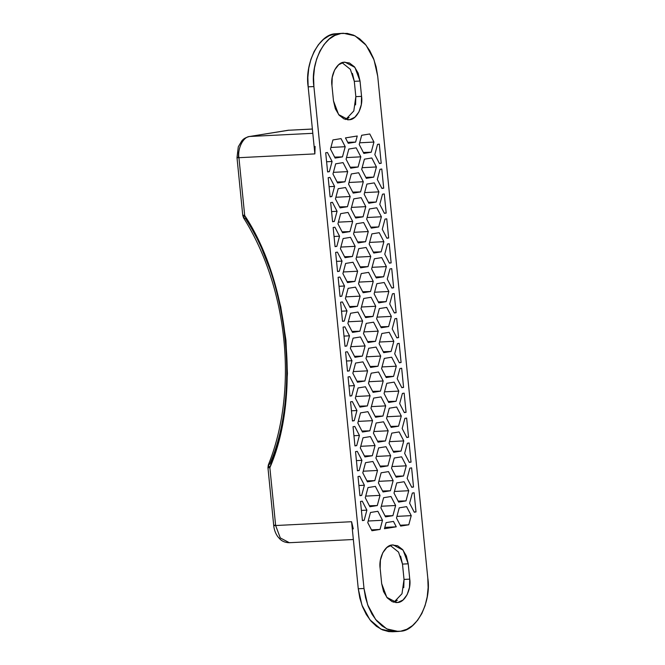 <?xml version="1.0" encoding="UTF-8"?>
<svg xmlns="http://www.w3.org/2000/svg" width="665" height="665" viewBox="0 0 665 665"><rect width="100%" height="100%" fill="white"/><g stroke="black" fill="none" stroke-linecap="round" stroke-linejoin="round"><path stroke-width="1" d="M392.724 631.742L388.634 631.584L382.383 629.83L376.423 626.297L370.995 621.118L366.299 614.51L362.525 606.704L359.815 598.01L358.269 588.766L364.004 588.483L367.679 604.876L375.634 619.514L386.681 628.874L398.318 631.459L400.687 631.21C416.681 630.802 431.602 601.625 427.803 578.159L377.712 76.234L376.166 66.99L373.447 58.296L369.674 50.49L364.985 43.882L359.557 38.703L353.597 35.17L347.338 33.416L341.029 33.499L334.894 35.428L329.183 39.119L324.104 44.439L319.865 51.18L316.623 59.077L314.503 67.838L313.581 77.115L313.905 86.558L364.004 588.483L365.55 597.727L368.26 606.413L372.034 614.219L376.723 620.836L382.151 626.006L388.111 629.539L394.37 631.301L400.687 631.21L406.814 629.281L412.533 625.59L417.603 620.27L421.843 613.537L425.085 605.632L427.204 596.879L428.127 587.602L427.803 578.159L377.712 76.234L374.029 59.842L366.074 45.203L355.027 35.843L343.389 33.25L335.293 33.79L340.048 33.549M411.236 515.624L408.776 524.785L400.671 526.09L396.498 518.01L399.224 507.836L406.589 506.639L411.236 515.624L408.776 524.785L400.671 526.09L396.498 518.01L399.224 507.836L406.589 506.639L411.236 515.624L396.939 516.373L411.236 515.624M412.35 493.056L414.096 492.773L416.007 511.934L414.262 512.216L409.623 503.23L412.35 493.056L414.096 492.773L416.007 511.934L414.262 512.216L409.623 503.23L412.35 493.056M398.651 502.083L394.013 493.106L396.739 482.931L404.104 481.734L408.751 490.72L406.016 500.895L398.651 502.083L394.013 493.106L396.739 482.931L404.104 481.734L408.751 490.72L406.016 500.895L398.651 502.083M385.525 516.863L380.887 507.877L383.614 497.703L390.987 496.514L395.625 505.5L392.899 515.674L385.525 516.863L380.887 507.877L383.614 497.703L390.987 496.514L395.625 505.5L392.899 515.674L385.525 516.863M369.915 506.738L365.276 497.752L368.003 487.578L375.376 486.389L380.014 495.367L377.288 505.541L369.915 506.738L365.276 497.752L368.003 487.578L375.376 486.389L380.014 495.367L377.288 505.541L369.915 506.738M364.162 520.321L362.417 520.604L360.505 501.443L362.25 501.161L366.889 510.146L364.162 520.321L362.417 520.604L360.505 501.443L362.25 501.161L366.889 510.146L364.162 520.321L362.392 520.371L364.162 520.321M361.677 495.417L359.931 495.699L358.019 476.539L359.765 476.256L364.403 485.242L361.677 495.417L359.931 495.699L358.019 476.539L359.765 476.256L364.403 485.242L361.677 495.417L359.906 495.467L361.677 495.417M367.429 481.834L362.791 472.848L365.517 462.674L372.89 461.485L377.529 470.463L374.802 480.637L367.429 481.834L362.791 472.848L365.517 462.674L372.89 461.485L377.529 470.463L374.802 480.637L367.429 481.834M383.04 491.959L378.402 482.973L381.128 472.798L388.501 471.61L393.14 480.596L390.413 490.77L383.04 491.959L378.402 482.973L381.128 472.798L388.501 471.61L393.14 480.596L390.413 490.77L383.04 491.959M396.165 477.179L391.527 468.202L394.254 458.027L401.618 456.83L406.265 465.816L403.53 475.99L396.165 477.179L391.527 468.202L394.254 458.027L401.618 456.83L406.265 465.816L403.53 475.99L396.165 477.179M409.864 468.152L411.61 467.869L413.522 487.029L411.776 487.312L407.138 478.326L409.864 468.152L411.61 467.869L413.522 487.029L411.776 487.312L407.138 478.326L409.864 468.152M348.244 143.291L345.459 137.904L357.246 136.001L355.609 142.102L348.244 143.291L345.459 137.904L357.246 136.001L355.609 142.102L348.244 143.291M350.729 168.195L346.083 159.218L348.817 149.043L356.182 147.846L360.821 156.832L358.094 167.006L350.729 168.195L346.083 159.218L348.817 149.043L356.182 147.846L360.821 156.832L358.094 167.006L350.729 168.195M353.215 193.099L348.568 184.122L351.303 173.947L358.668 172.75L363.306 181.736L360.58 191.911L353.215 193.099L348.568 184.122L351.303 173.947L358.668 172.75L363.306 181.736L360.58 191.911L353.215 193.099M372.558 420.654L369.831 430.829L362.458 432.026L357.82 423.04L360.546 412.865L367.92 411.677L372.558 420.654L369.831 430.829L362.458 432.026L357.82 423.04L360.546 412.865L367.92 411.677L372.558 420.654L358.26 421.402L372.558 420.654M367.587 370.846L364.861 381.02L357.487 382.209L352.849 373.231L355.576 363.057L362.94 361.86L367.587 370.846L364.861 381.02L357.487 382.209L352.849 373.231L355.576 363.057L362.94 361.86L367.587 370.846L353.29 371.594L367.587 370.846M362.616 321.037L359.881 331.212L352.517 332.4L347.878 323.423L350.605 313.248L357.969 312.051L362.616 321.037L359.881 331.212L352.517 332.4L347.878 323.423L350.605 313.248L357.969 312.051L362.616 321.037L348.319 321.777L362.616 321.037M357.637 271.229L354.911 281.403L347.546 282.592L342.907 273.614L345.634 263.44L352.999 262.243L357.637 271.229L354.911 281.403L347.546 282.592L342.907 273.614L345.634 263.44L352.999 262.243L357.637 271.229L343.348 271.968L357.637 271.229M375.492 341.336L368.127 342.533L363.489 333.547L366.216 323.373L373.58 322.184L378.219 331.162L375.492 341.336L368.127 342.533L363.489 333.547L366.216 323.373L373.58 322.184L378.219 331.162L375.492 341.336L367.629 341.561L375.492 341.336M377.978 366.24L370.613 367.437L365.974 358.452L368.701 348.277L376.066 347.088L380.704 356.066L377.978 366.24L370.613 367.437L365.974 358.452L368.701 348.277L376.066 347.088L380.704 356.066L377.978 366.24L370.114 366.465L377.978 366.24M380.463 391.145L373.098 392.342L368.46 383.356L371.186 373.181L378.551 371.993L383.198 380.97L380.463 391.145L373.098 392.342L368.46 383.356L371.186 373.181L378.551 371.993L383.198 380.97L380.463 391.145L372.6 391.369L380.463 391.145M382.949 416.057L375.584 417.246L370.945 408.26L373.672 398.086L381.037 396.897L385.683 405.874L382.949 416.057L375.584 417.246L370.945 408.26L373.672 398.086L381.037 396.897L385.683 405.874L382.949 416.057L375.085 416.273L382.949 416.057M385.434 440.962L378.069 442.15L373.431 433.164L376.157 422.99L383.522 421.801L388.169 430.787L385.434 440.962L378.069 442.15L373.431 433.164L376.157 422.99L383.522 421.801L388.169 430.787L385.434 440.962L377.57 441.178L385.434 440.962M373.007 316.432L365.642 317.629L361.004 308.643L363.73 298.469L371.095 297.28L375.733 306.257L373.007 316.432L365.642 317.629L361.004 308.643L363.73 298.469L371.095 297.28L375.733 306.257L373.007 316.432L365.135 316.656L373.007 316.432M370.521 291.528L363.156 292.725L358.518 283.739L361.245 273.564L368.61 272.376L373.248 281.353L370.521 291.528L363.156 292.725L358.518 283.739L361.245 273.564L368.61 272.376L373.248 281.353L370.521 291.528L362.649 291.752L370.521 291.528M368.036 266.623L360.671 267.82L356.033 258.835L358.759 248.66L366.124 247.471L370.762 256.449L368.036 266.623L360.671 267.82L356.033 258.835L358.759 248.66L366.124 247.471L370.762 256.449L368.036 266.623L360.164 266.848L368.036 266.623M365.55 241.719L358.186 242.916L353.547 233.93L356.274 223.756L363.639 222.559L368.277 231.545L365.55 241.719L358.186 242.916L353.547 233.93L356.274 223.756L363.639 222.559L368.277 231.545L365.55 241.719L357.679 241.944L365.55 241.719M391.103 351.469L383.738 352.658L379.1 343.68L381.826 333.498L389.191 332.309L393.83 341.295L391.103 351.469L383.738 352.658L379.1 343.68L381.826 333.498L389.191 332.309L393.83 341.295L391.103 351.469L383.231 351.685L391.103 351.469M393.589 376.373L386.224 377.562L381.585 368.585L384.312 358.41L391.677 357.213L396.315 366.199L393.589 376.373L386.224 377.562L381.585 368.585L384.312 358.41L391.677 357.213L396.315 366.199L393.589 376.373L385.717 376.59L393.589 376.373M396.074 401.278L388.709 402.466L384.071 393.489L386.797 383.314L394.162 382.117L398.8 391.103L396.074 401.278L388.709 402.466L384.071 393.489L386.797 383.314L394.162 382.117L398.8 391.103L396.074 401.278L388.202 401.494L396.074 401.278M398.559 426.182L391.195 427.371L386.556 418.393L389.283 408.219L396.648 407.022L401.286 416.007L398.559 426.182L391.195 427.371L386.556 418.393L389.283 408.219L396.648 407.022L401.286 416.007L398.559 426.182L390.696 426.398L398.559 426.182M388.618 326.565L381.253 327.754L376.614 318.768L379.341 308.593L386.706 307.405L391.344 316.39L388.618 326.565L381.253 327.754L376.614 318.768L379.341 308.593L386.706 307.405L391.344 316.39L388.618 326.565L380.746 326.781L388.618 326.565M386.132 301.661L378.767 302.849L374.129 293.863L376.856 283.689L384.22 282.5L388.859 291.486L386.132 301.661L378.767 302.849L374.129 293.863L376.856 283.689L384.22 282.5L388.859 291.486L386.132 301.661L378.26 301.877L386.132 301.661M383.647 276.756L376.282 277.945L371.635 268.959L374.37 258.785L381.735 257.596L386.373 266.582L383.647 276.756L376.282 277.945L371.635 268.959L374.37 258.785L381.735 257.596L386.373 266.582L383.647 276.756L375.775 276.973L383.647 276.756M381.161 251.852L373.797 253.041L369.15 244.055L371.885 233.881L379.25 232.692L383.888 241.678L381.161 251.852L373.797 253.041L369.15 244.055L371.885 233.881L379.25 232.692L383.888 241.678L381.161 251.852L373.289 252.068L381.161 251.852M355.152 246.324L352.425 256.499L345.06 257.688L340.422 248.71L343.148 238.535L350.513 237.339L355.152 246.324L352.425 256.499L345.06 257.688L340.422 248.71L343.148 238.535L350.513 237.339L355.152 246.324L340.862 247.064L355.152 246.324M360.131 296.133L357.396 306.307L350.031 307.496L345.393 298.519L348.119 288.344L355.484 287.147L360.131 296.133L357.396 306.307L350.031 307.496L345.393 298.519L348.119 288.344L355.484 287.147L360.131 296.133L345.833 296.873L360.131 296.133M365.102 345.941L362.367 356.116L355.002 357.305L350.364 348.327L353.09 338.153L360.455 336.956L365.102 345.941L362.367 356.116L355.002 357.305L350.364 348.327L353.09 338.153L360.455 336.956L365.102 345.941L350.804 346.689L365.102 345.941M370.072 395.75L367.346 405.924L359.973 407.121L355.334 398.135L358.061 387.961L365.434 386.764L370.072 395.75L367.346 405.924L359.973 407.121L355.334 398.135L358.061 387.961L365.434 386.764L370.072 395.75L355.775 396.498L370.072 395.75M386.756 218.827L388.668 237.979L386.914 238.261L382.275 229.284L385.002 219.109L386.756 218.827L388.668 237.979L386.914 238.261L382.275 229.284L385.002 219.109L386.756 218.827M355.567 104.887L355.833 96.649L361.56 96.367C363.231 106.691 356.673 119.525 349.632 119.708L348.585 119.816L338.61 114.563L333.489 100.905L331.96 85.577L332.226 77.348L334.586 70.016L338.685 64.713L343.896 62.236L349.424 62.976L354.437 66.799L358.161 73.15L360.031 81.039L361.56 96.367L361.303 104.605L358.942 111.928L354.844 117.24L349.632 119.708L344.096 118.977L339.092 115.145L335.36 108.802L333.489 100.905L331.96 85.577C330.289 75.253 336.856 62.419 343.896 62.236L344.935 62.128L354.911 67.381L360.031 81.039L361.56 96.367L355.833 96.649L354.304 81.33L352.425 73.433M403.755 587.652L404.021 579.423L409.748 579.132C411.419 589.456 404.852 602.299 397.82 602.473L396.772 602.59L386.797 597.328L381.677 583.671L380.147 568.351L380.413 560.113L382.774 552.781L386.872 547.478L392.076 545.001L397.612 545.741L402.624 549.573L406.348 555.915L408.219 563.804L409.748 579.132L409.49 587.37L407.13 594.701L403.032 600.005L397.82 602.473L392.284 601.742L387.271 597.91L383.547 591.567L381.677 583.671L380.147 568.351C378.476 558.026 385.043 545.184 392.076 545.001L393.123 544.893L403.098 550.155L408.219 563.804L409.748 579.132L404.021 579.423L402.491 564.095L400.613 556.198M387.487 244.013L389.241 243.731L391.153 262.883L389.399 263.165L384.761 254.188L387.487 244.013L389.241 243.731L391.153 262.883L389.399 263.165L384.761 254.188L387.487 244.013M389.973 268.918L391.727 268.635L393.638 287.787L391.885 288.07L387.246 279.092L389.973 268.918L391.727 268.635L393.638 287.787L391.885 288.07L387.246 279.092L389.973 268.918M392.458 293.822L394.212 293.539L396.124 312.691L394.37 312.974L389.732 303.996L392.458 293.822L394.212 293.539L396.124 312.691L394.37 312.974L389.732 303.996L392.458 293.822M394.944 318.726L396.697 318.444L398.609 337.596L396.864 337.878L392.217 328.901L394.944 318.726L396.697 318.444L398.609 337.596L396.864 337.878L392.217 328.901L394.944 318.726M397.437 343.63L399.183 343.348L401.095 362.5L399.349 362.791L394.702 353.805L397.437 343.63L399.183 343.348L401.095 362.5L399.349 362.791L394.702 353.805L397.437 343.63M399.923 368.535L401.668 368.252L403.58 387.412L401.835 387.695L397.188 378.709L399.923 368.535L401.668 368.252L403.58 387.412L401.835 387.695L397.188 378.709L399.923 368.535M402.408 393.439L404.154 393.156L406.066 412.317L404.32 412.599L399.673 403.613L402.408 393.439L404.154 393.156L406.066 412.317L404.32 412.599L399.673 403.613L402.408 393.439M404.894 418.343L406.639 418.061L408.551 437.221L406.805 437.504L402.167 428.518L404.894 418.343L406.639 418.061L408.551 437.221L406.805 437.504L402.167 428.518L404.894 418.343M335.069 246.649L333.157 227.497L334.902 227.214L339.549 236.191L336.822 246.366L335.069 246.649L333.157 227.497L334.902 227.214L339.549 236.191L336.822 246.366L335.069 246.649M337.554 271.561L335.642 252.401L337.396 252.118L342.034 261.096L339.308 271.27L337.554 271.561L335.642 252.401L337.396 252.118L342.034 261.096L339.308 271.27L337.554 271.561M340.039 296.465L338.128 277.305L339.882 277.022L344.52 286L341.793 296.183L340.039 296.465L338.128 277.305L339.882 277.022L344.52 286L341.793 296.183L340.039 296.465M342.525 321.37L340.613 302.209L342.367 301.927L347.005 310.912L344.279 321.087L342.525 321.37L340.613 302.209L342.367 301.927L347.005 310.912L344.279 321.087L342.525 321.37M345.01 346.274L343.098 327.113L344.852 326.831L349.491 335.817L346.764 345.991L345.01 346.274L343.098 327.113L344.852 326.831L349.491 335.817L346.764 345.991L345.01 346.274M347.496 371.178L345.584 352.018L347.338 351.735L351.976 360.721L349.25 370.895L347.496 371.178L345.584 352.018L347.338 351.735L351.976 360.721L349.25 370.895L347.496 371.178M349.981 396.082L348.069 376.922L349.823 376.639L354.462 385.625L351.735 395.8L349.981 396.082L348.069 376.922L349.823 376.639L354.462 385.625L351.735 395.8L349.981 396.082M352.467 420.987L350.555 401.826L352.309 401.544L356.947 410.529L354.221 420.704L352.467 420.987L350.555 401.826L352.309 401.544L356.947 410.529L354.221 420.704L352.467 420.987M354.952 445.891L353.04 426.731L354.794 426.448L359.433 435.434L356.706 445.608L354.952 445.891L353.04 426.731L354.794 426.448L359.433 435.434L356.706 445.608L354.952 445.891M386.182 213.074L384.428 213.357L379.79 204.379L382.516 194.205L384.27 193.922L386.182 213.074L384.428 213.357L379.79 204.379L382.516 194.205L384.27 193.922L386.182 213.074L384.312 213.124L386.182 213.074M371.311 228.137L366.664 219.151L369.399 208.976L376.764 207.788L381.402 216.765L378.676 226.94L371.311 228.137L366.664 219.151L369.399 208.976L376.764 207.788L381.402 216.765L378.676 226.94L371.311 228.137M355.7 218.012L351.062 209.026L353.788 198.852L361.153 197.655L365.792 206.64L363.065 216.815L355.7 218.012L351.062 209.026L353.788 198.852L361.153 197.655L365.792 206.64L363.065 216.815L355.7 218.012M342.575 232.783L337.936 223.806L340.663 213.631L348.028 212.434L352.666 221.42L349.94 231.595L342.575 232.783L337.936 223.806L340.663 213.631L348.028 212.434L352.666 221.42L349.94 231.595L342.575 232.783M330.671 202.592L332.417 202.31L337.064 211.287L334.329 221.462L332.583 221.744L330.671 202.592L332.417 202.31L337.064 211.287L334.329 221.462L332.583 221.744L330.671 202.592M359.191 470.512L357.438 470.795L355.526 451.635L357.28 451.352L361.918 460.338L359.191 470.512L357.438 470.795L355.526 451.635L357.28 451.352L361.918 460.338L359.191 470.512L357.421 470.562L359.191 470.512M364.944 456.93L360.305 447.944L363.032 437.769L370.405 436.581L375.043 445.558L372.317 455.733L364.944 456.93L360.305 447.944L363.032 437.769L370.405 436.581L375.043 445.558L372.317 455.733L364.944 456.93M380.555 467.054L375.916 458.069L378.643 447.894L386.008 446.705L390.654 455.691L387.919 465.866L380.555 467.054L375.916 458.069L378.643 447.894L386.008 446.705L390.654 455.691L387.919 465.866L380.555 467.054M393.68 452.275L389.042 443.297L391.768 433.123L399.133 431.926L403.771 440.912L401.045 451.086L393.68 452.275L389.042 443.297L391.768 433.123L399.133 431.926L403.771 440.912L401.045 451.086L393.68 452.275M407.379 443.247L409.125 442.965L411.037 462.125L409.291 462.408L404.653 453.422L407.379 443.247L409.125 442.965L411.037 462.125L409.291 462.408L404.653 453.422L407.379 443.247M383.697 188.17L381.943 188.453L377.304 179.475L380.031 169.301L381.785 169.01L383.697 188.17L381.943 188.453L377.304 179.475L380.031 169.301L381.785 169.01L383.697 188.17L381.826 188.22L383.697 188.17M381.211 163.266L379.457 163.548L374.819 154.571L377.545 144.388L379.299 144.106L381.211 163.266L379.457 163.548L374.819 154.571L377.545 144.388L379.299 144.106L381.211 163.266L379.341 163.316L381.211 163.266M368.826 203.232L364.179 194.247L366.905 184.072L374.279 182.883L378.917 191.861L376.191 202.035L368.826 203.232L364.179 194.247L366.905 184.072L374.279 182.883L378.917 191.861L376.191 202.035L368.826 203.232M366.332 178.328L361.694 169.342L364.42 159.168L371.793 157.979L376.432 166.957L373.705 177.131L366.332 178.328L361.694 169.342L364.42 159.168L371.793 157.979L376.432 166.957L373.705 177.131L366.332 178.328M359.208 144.438L361.669 135.278L369.773 133.973L373.946 142.052L371.22 152.227L363.846 153.424L359.208 144.438L361.669 135.278L369.773 133.973L373.946 142.052L371.22 152.227L363.846 153.424L359.208 144.438M340.089 207.879L335.451 198.901L338.177 188.719L345.542 187.53L350.181 196.516L347.454 206.69L340.089 207.879L335.451 198.901L338.177 188.719L345.542 187.53L350.181 196.516L347.454 206.69L340.089 207.879M328.186 177.688L329.931 177.405L334.578 186.383L331.843 196.557L330.098 196.84L328.186 177.688L329.931 177.405L334.578 186.383L331.843 196.557L330.098 196.84L328.186 177.688M337.604 182.975L332.966 173.989L335.692 163.814L343.057 162.626L347.695 171.612L344.969 181.786L337.604 182.975L332.966 173.989L335.692 163.814L343.057 162.626L347.695 171.612L344.969 181.786L337.604 182.975M325.7 152.784L327.446 152.501L332.093 161.479L329.358 171.653L327.612 171.936L325.7 152.784L327.446 152.501L332.093 161.479L329.358 171.653L327.612 171.936L325.7 152.784M330.48 149.085L332.932 139.933L341.037 138.619L345.21 146.707L342.483 156.882L335.118 158.071L330.48 149.085L332.932 139.933L341.037 138.619L345.21 146.707L342.483 156.882L335.118 158.071L330.48 149.085M384.461 528.717L386.099 522.615L393.472 521.418L396.257 526.805L384.461 528.717L386.099 522.615L393.472 521.418L396.257 526.805L384.819 527.403L396.257 526.805L384.461 528.717M382.5 520.271L380.048 529.431L371.943 530.745L367.762 522.657L370.488 512.482L377.861 511.294L382.5 520.271L380.048 529.431L371.943 530.745L367.762 522.657L370.488 512.482L377.861 511.294L382.5 520.271L368.202 521.019L382.5 520.271M389.283 262.933L391.153 262.883L389.283 262.933M391.768 287.837L393.638 287.787L391.768 287.837M394.254 312.741L396.124 312.691L394.254 312.741M396.739 337.645L398.609 337.596L396.739 337.645M399.224 362.55L401.095 362.5L399.224 362.55M401.71 387.462L403.58 387.412L401.71 387.462M404.195 412.367L406.066 412.317L404.195 412.367M406.681 437.271L408.551 437.221L406.681 437.271M386.797 238.028L388.668 237.979L386.797 238.028M315.102 146.408L314.861 153.898L238.926 157.696L244.695 215.518L259.924 243.947L272.043 274.653L280.771 306.956L285.942 340.172L287.421 373.572L285.194 406.431L279.3 438.036L269.865 467.703L275.643 525.525L351.577 521.717L358.269 588.766L351.577 521.717L353.281 528.891M390.28 545.475L398.543 552.1L402.491 564.095L408.219 563.804L402.491 564.095L404.021 579.423L401.993 593.729L393.888 602.29L397.296 600.287M343.389 33.25L335.293 33.79C319.3 34.198 304.379 63.374 308.169 86.841L307.853 77.398L308.768 68.121L310.896 59.368L314.138 51.463L318.377 44.73L323.448 39.41L329.158 35.719L335.293 33.79L341.029 33.499C325.027 33.915 310.114 63.092 313.905 86.558L308.169 86.841L314.861 153.898L308.169 86.841L313.905 86.558L364.004 588.483L358.269 588.766L361.943 605.158L369.906 619.797L380.954 629.157L392.583 631.75L398.318 631.459M342.093 62.709L350.364 69.335L354.304 81.33L360.031 81.039L354.304 81.33L355.833 96.649L353.805 110.955L345.7 119.525L349.108 117.522M290.314 542.615L289.366 542.715C283.381 542.615 280.613 539.689 280.09 539.215L277.937 536.846C275.559 533.604 274.155 529.814 273.714 525.475L267.945 467.653L268.311 464.976C298.302 390.937 288.086 288.386 243.598 217.937L245.277 218.278C288.751 283.681 299.857 394.977 269.807 464.062L268.311 464.976L269.865 467.703C300.705 396.814 289.3 282.625 244.695 215.518L238.926 157.696L314.861 153.898M289.092 130.174A19.285 12.884 87.1 0 0 288.061 130.282L312.384 129.06L288.061 130.282L249.774 136.475C243.373 136.641 237.413 148.312 238.926 157.696C236.582 157.788 236.424 157.655 238.461 157.297L238.627 152.052M312.808 133.316L249.774 136.475L312.808 133.316M349.632 119.708L347.537 119.816L349.632 119.708M397.82 602.473L395.725 602.581L397.82 602.473M363.93 331.91L378.219 331.162L363.93 331.91M366.415 356.814L380.704 356.066L366.415 356.814M368.9 381.718L383.198 380.97L368.9 381.718M371.386 406.623L385.683 405.874L371.386 406.623M373.871 431.527L388.169 430.787L373.871 431.527M361.444 307.006L375.733 306.257L361.444 307.006M358.959 282.101L373.248 281.353L358.959 282.101M356.473 257.197L370.762 256.449L356.473 257.197M353.979 232.293L368.277 231.545L353.979 232.293M379.54 342.034L393.83 341.295L379.54 342.034M382.026 366.939L396.315 366.199L382.026 366.939M384.511 391.843L398.8 391.103L384.511 391.843M386.997 416.747L401.286 416.007L386.997 416.747M377.047 317.13L391.344 316.39L377.047 317.13M374.561 292.226L388.859 291.486L374.561 292.226M372.076 267.322L386.373 266.582L372.076 267.322M369.59 242.417L383.888 241.678L369.59 242.417M344.561 256.715L352.425 256.499L344.561 256.715M347.047 281.619L354.911 281.403L347.047 281.619M349.532 306.523L357.396 306.307L349.532 306.523M352.018 331.428L359.881 331.212L352.018 331.428M354.503 356.332L362.367 356.116L354.503 356.332M356.989 381.236L364.861 381.02L356.989 381.236M359.474 406.149L367.346 405.924L359.474 406.149M361.959 431.053L369.831 430.829L361.959 431.053M335.044 246.416L336.822 246.366L335.044 246.416M334.054 236.482L339.549 236.191L334.054 236.482M337.529 271.32L339.308 271.27L337.529 271.32M336.54 261.387L342.034 261.096L336.54 261.387M340.015 296.224L341.793 296.183L340.015 296.224M339.025 286.291L344.52 286L339.025 286.291M342.5 321.137L344.279 321.087L342.5 321.137M341.511 311.195L347.005 310.912L341.511 311.195M344.985 346.041L346.764 345.991L344.985 346.041M343.996 336.099L349.491 335.817L343.996 336.099M347.479 370.945L349.25 370.895L347.479 370.945M346.482 361.004L351.976 360.721L346.482 361.004M349.965 395.85L351.735 395.8L349.965 395.85M348.967 385.908L354.462 385.625L348.967 385.908M352.45 420.754L354.221 420.704L352.45 420.754M351.453 410.812L356.947 410.529L351.453 410.812M354.935 445.658L356.706 445.608L354.935 445.658M353.938 435.716L359.433 435.434L353.938 435.716M351.577 521.717L275.643 525.525L269.865 467.703C267.521 467.794 267.363 467.653 269.4 467.296C267.363 467.653 267.521 467.794 269.865 467.703L268.311 464.976M289.366 542.715L280.298 537.935L275.643 525.525L280.298 537.935L289.366 542.715L353.356 539.506M370.804 227.164L378.676 226.94L370.804 227.164M367.105 217.513L381.402 216.765L367.105 217.513M355.193 217.039L363.065 216.815L355.193 217.039M351.494 207.389L365.792 206.64L351.494 207.389M342.068 231.811L349.94 231.595L342.068 231.811M338.377 222.16L352.666 221.42L338.377 222.16M332.558 221.512L334.329 221.462L332.558 221.512M331.569 211.578L337.064 211.287L331.569 211.578M356.423 460.621L361.918 460.338L356.423 460.621M364.445 455.957L372.317 455.733L364.445 455.957M360.746 446.306L375.043 445.558L360.746 446.306M380.056 466.082L387.919 465.866L380.056 466.082M376.357 456.431L390.654 455.691L376.357 456.431M393.181 451.302L401.045 451.086L393.181 451.302M389.482 441.651L403.771 440.912L389.482 441.651M409.166 462.175L411.037 462.125L409.166 462.175M368.319 202.26L376.191 202.035L368.319 202.26M364.62 192.609L378.917 191.861L364.62 192.609M365.833 177.356L373.705 177.131L365.833 177.356M362.134 167.705L376.432 166.957L362.134 167.705M363.348 152.451L371.22 152.227L363.348 152.451M359.649 142.8L373.946 142.052L359.649 142.8M352.708 192.127L360.58 191.911L352.708 192.127M349.009 182.484L363.306 181.736L349.009 182.484M350.222 167.223L358.094 167.006L350.222 167.223M346.523 157.58L360.821 156.832L346.523 157.58M347.737 142.318L355.609 142.102L347.737 142.318M339.582 206.906L347.454 206.69L339.582 206.906M335.892 197.256L350.181 196.516L335.892 197.256M330.073 196.607L331.843 196.557L330.073 196.607M329.084 186.674L334.578 186.383L329.084 186.674M337.097 182.002L344.969 181.786L337.097 182.002M333.406 172.351L347.695 171.612L333.406 172.351M327.587 171.703L329.358 171.653L327.587 171.703M326.598 161.77L332.093 161.479L326.598 161.77M334.611 157.098L342.483 156.882L334.611 157.098M330.912 147.447L345.21 146.707L330.912 147.447M411.652 487.079L413.522 487.029L411.652 487.079M395.667 476.207L403.53 475.99L395.667 476.207M391.968 466.556L406.265 465.816L391.968 466.556M382.541 490.986L390.413 490.77L382.541 490.986M378.842 481.335L393.14 480.596L378.842 481.335M366.93 480.862L374.802 480.637L366.93 480.862M363.231 471.211L377.529 470.463L363.231 471.211M358.909 485.525L364.403 485.242L358.909 485.525M361.394 510.429L366.889 510.146L361.394 510.429M369.416 505.766L377.288 505.541L369.416 505.766M365.717 496.115L380.014 495.367L365.717 496.115M385.027 515.89L392.899 515.674L385.027 515.89M381.328 506.24L395.625 505.5L381.328 506.24M398.152 501.111L406.016 500.895L398.152 501.111M394.453 491.468L408.751 490.72L394.453 491.468M414.137 511.983L416.007 511.934L414.137 511.983M400.222 525.225L408.776 524.785L400.222 525.225M371.494 529.88L380.048 529.431L371.494 529.88M275.169 525.117C273.132 525.475 273.29 525.608 275.643 525.525C273.29 525.608 273.132 525.475 275.169 525.117C273.132 525.475 273.29 525.608 275.643 525.525M243.598 217.937L244.695 215.518L243.598 217.937L242.767 215.477L236.998 157.655L238.294 146.79L241.885 140.739C242.659 140.132 243.49 138.104 249.425 136.516L288.061 130.282L312.384 129.01M244.23 215.119C242.193 215.477 242.351 215.61 244.695 215.518C242.351 215.61 242.193 215.477 244.23 215.119C242.193 215.477 242.351 215.61 244.695 215.518M238.926 157.696C236.582 157.788 236.424 157.655 238.461 157.297C236.424 157.655 236.582 157.788 238.926 157.696C237.413 148.312 243.373 136.641 249.774 136.475L289.009 130.182"/></g></svg>
